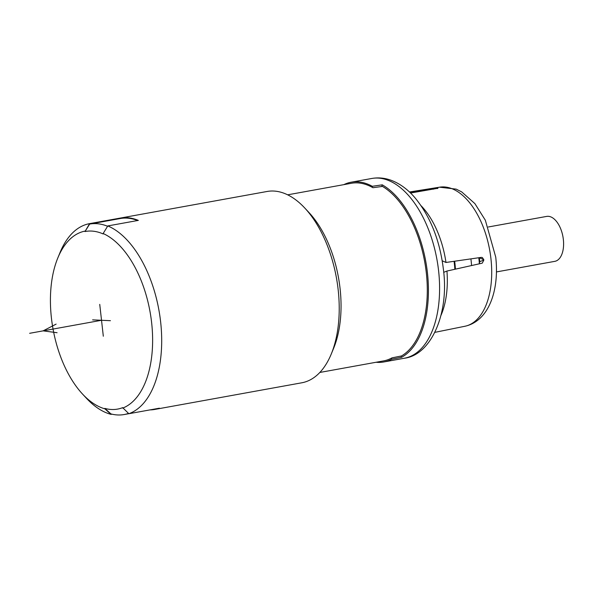 <?xml version="1.0" encoding="UTF-8"?>
<svg xmlns="http://www.w3.org/2000/svg" width="593" height="593" viewBox="0 0 593 593"><rect width="100%" height="100%" fill="white"/><g stroke="black" fill="none" stroke-linecap="round" stroke-linejoin="round"><path stroke-width="0.89" d="M479.226 263.833L479.744 261.691A63.073 34.261 -100.3 0 0 479.537 259.704A63.073 34.261 -100.3 0 0 479.3 257.718L479.292 257.666M409.474 191.999L439.709 187.166A70.686 38.397 79.7 0 1 490.93 258.6A70.686 38.397 79.7 0 1 464.912 326.261L434.906 332.347M482.265 263.129L483.844 260.06A70.834 38.478 -100.3 0 0 483.829 259.904A70.834 38.478 -100.3 0 0 483.814 259.749L482.346 257.525L481.323 257.377L445.98 262.469L442.208 260.772M481.983 263.218L446.944 271.045A71.634 38.908 79.7 0 1 440.977 315.365M443.697 272.335L446.944 271.045M445.98 262.469A71.634 38.908 -100.3 0 0 421.119 205.771M437.96 188.255L410.541 193.029M437.56 188.485L437.478 188.122A70.834 38.478 -100.3 0 0 437.3 188.107L409.644 192.162M454.646 261.224A60.901 33.075 79.7 0 1 454.979 263.885A60.901 33.075 -100.3 0 1 455.439 269.148M454.846 269.281A59.811 32.489 -100.3 0 0 454.06 261.305M471.568 265.545A60.901 33.075 -100.3 0 0 471.153 260.95A60.901 33.075 -100.3 0 0 470.901 258.882M479.352 263.626A55.46 30.124 -100.3 0 0 478.929 258.859A55.46 30.124 -100.3 0 0 478.796 257.74M400.853 356.074L401.602 357.282A91.344 49.619 -100.3 0 0 427.42 272.698A91.344 49.619 -100.3 0 0 382.263 184.838L381.729 186.513M401.602 357.282L391.676 359.232A91.344 49.619 79.7 0 1 383.745 361.975A91.344 49.619 79.7 0 1 376.036 362.264M343.851 184.638A91.344 49.619 79.7 0 1 351.167 182.207A91.344 49.619 79.7 0 1 372.278 186.298L382.263 184.838M287.657 194.823L351.367 183.281A90.262 49.026 79.7 0 1 372.434 187.432A90.262 49.026 -100.3 0 1 372.93 187.714L382.478 186.417A90.262 49.026 79.7 0 1 424.225 259.304A90.262 49.026 79.7 0 1 401.491 355.948L392.017 357.853A90.262 49.026 -100.3 0 1 391.58 358.09A90.262 49.026 79.7 0 1 383.552 360.907L319.842 372.448M391.676 359.232L391.58 358.09M372.434 187.432L372.278 186.298M150.044 409.889A97.222 52.807 -100.3 0 0 154.795 409.429L301.778 382.796A97.222 52.807 -100.3 0 0 331.272 353.991L333.674 348.158A90.262 49.026 79.7 0 0 340.056 288.398A90.262 49.026 -100.3 0 0 309.131 212.709L304.839 208.099A97.222 52.807 -100.3 0 0 273.662 191.042A97.222 52.807 -100.3 0 0 267.109 191.472L89.58 223.643A97.222 52.807 -100.3 0 0 60.078 252.448L57.832 257.911A90.692 49.263 -100.3 0 0 82.494 394.011A90.692 49.263 -100.3 0 0 104.879 408.829L104.835 408.399A90.262 49.026 -100.3 0 0 122.677 407.65L128.859 413.721A97.222 52.807 -100.3 0 0 160.621 321.784A97.222 52.807 -100.3 0 0 107.793 225.933L138.339 220.396A97.222 52.807 -100.3 0 0 126.68 217.675A97.222 52.807 -100.3 0 0 120.157 218.098L89.61 223.635A97.222 52.807 -100.3 0 0 89.58 223.643M331.272 353.991A97.222 52.807 -100.3 0 0 338.151 289.614A97.222 52.807 -100.3 0 0 304.839 208.099M111.988 414.181L111.002 414.359L104.879 408.829M82.494 394.011L86.519 398.34A97.222 52.807 -100.3 0 0 111.002 414.359M137.628 220.529A96.785 52.569 -100.3 0 0 120.209 218.535L89.654 224.072A96.785 52.569 79.7 0 1 107.592 226.267M122.729 408.088A90.692 49.263 -100.3 0 0 151.623 322.592A90.692 49.263 -100.3 0 0 103.145 233.523L103.197 233.961A90.262 49.026 -100.3 0 0 84.999 231.544L89.654 224.072M84.999 231.544L89.61 223.635M120.209 218.535L120.157 218.098M154.795 409.429A97.222 52.807 -100.3 0 0 159.406 408.192L128.859 413.721M128.503 413.395A96.785 52.569 79.7 0 1 124.167 414.537A96.785 52.569 79.7 0 1 110.95 413.921L104.835 408.399M84.947 231.114A90.692 49.263 -100.3 0 0 57.832 257.911M107.793 225.933L103.145 233.523M488.298 226.986L546.664 216.408A22.838 12.401 79.7 0 1 563.35 239.468A22.838 12.401 79.7 0 1 554.803 261.35L496.437 271.928M92.619 319.864L110.424 320.687M103.315 336.231L99.743 304.372M101.522 320.279L29.65 333.303M57.084 332.717L43.126 330.857L56.12 324.119M483.844 260.06L479.744 261.691M479.3 257.718L483.814 259.749M437.286 188.552L437.3 188.107M433.565 189.189L433.587 188.404M371.833 178.463C378.423 177.322 384.976 177.974 391.484 180.413C400.193 183.778 408.095 189.649 415.196 198.025C430.459 216.712 439.85 240.432 443.379 269.192C449.39 313.252 431.333 354.881 404.404 358.231A91.344 49.619 -100.3 0 0 438.583 270.682A91.344 49.619 -100.3 0 0 371.833 178.463L351.167 182.207M439.554 187.195L456.165 189.13L461.68 191.895L474.889 203.614L485.356 220.255L495.733 257.11C499.462 289.844 489.047 321.421 464.489 326.343M404.404 358.231L383.745 361.975M128.822 413.692L124.167 414.537"/></g></svg>
